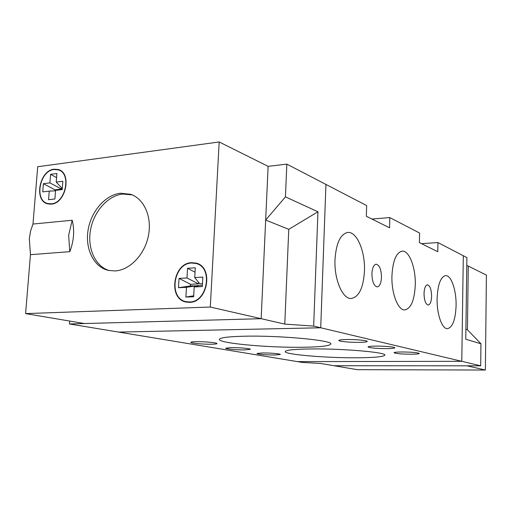 <?xml version="1.0" encoding="UTF-8"?>
<svg xmlns="http://www.w3.org/2000/svg" width="512" height="512" viewBox="0 0 512 512"><rect width="100%" height="100%" fill="white"/><g stroke="black" fill="none" stroke-linecap="round" stroke-linejoin="round"><path stroke-width="0.77" d="M381.478 277.344C381.267 269.434 379.475 265.05 376.115 264.192C373.664 264.755 372.262 267.93 371.904 273.709C372.128 281.658 373.907 286.054 377.248 286.899C379.738 286.323 381.146 283.136 381.478 277.344M431.61 296.352C431.418 289.434 430.016 285.594 427.405 284.826C425.421 285.318 424.294 288.198 424.026 293.478C424.224 300.429 425.619 304.282 428.211 305.037C430.221 304.531 431.354 301.638 431.61 296.352M364.461 270.886C365.299 251.328 356.749 231.085 347.597 232.461C340.333 234.214 336.134 243.296 334.995 259.712C334.061 279.558 342.694 299.366 351.322 298.502C359.066 296.896 363.443 287.693 364.461 270.886M456.09 305.638C456.474 290.285 451.194 274.874 445.504 275.629C440.582 276.96 437.786 284.563 437.114 298.445C436.678 313.99 442.016 329.178 447.462 328.678C452.621 327.398 455.494 319.718 456.09 305.638M415.27 284.966C415.84 267.731 409.184 250.131 402.061 251.149C396.166 252.653 392.794 260.877 391.936 275.834C391.302 293.299 398.029 310.592 404.806 309.926C411.021 308.512 414.509 300.192 415.27 284.966M386.899 348.634C391.744 348.57 394.374 348.301 394.797 347.827C395.514 347.008 384.358 345.99 375.77 346.112C370.989 346.182 368.41 346.451 368.038 346.918C369.76 347.962 376.051 348.538 386.899 348.634M244.672 349.907L250.317 349.331C251.046 348.582 239.046 347.494 231.226 347.616L225.715 348.186C225.075 348.947 236.941 350.016 244.672 349.907M302.349 347.264C319.648 347.04 329.101 346.01 330.707 344.173C334.72 340.589 281.389 335.379 245.139 336.198C229.03 336.557 220.474 337.574 219.482 339.258C217.222 343.136 267.853 347.782 302.349 347.264M356.762 357.786C373.83 357.67 383.162 356.826 384.742 355.258C387.872 352.467 343.411 348.506 311.034 348.941C294.874 349.165 286.291 350.003 285.293 351.456C283.405 354.432 325.754 358.022 356.762 357.786M359.226 342.368C364.128 342.285 366.79 341.984 367.219 341.466C368.026 340.518 355.802 339.347 346.669 339.52C341.843 339.616 339.238 339.917 338.861 340.422C338.15 341.382 350.208 342.522 359.226 342.368M274.643 355.008L280.301 354.483C280.96 353.818 269.971 352.858 262.534 352.947L256.992 353.466C256.416 354.144 267.283 355.085 274.643 355.008M211.347 344.23C214.822 344.179 216.685 343.968 216.947 343.61C217.766 342.758 204.57 341.51 196.333 341.677C192.922 341.734 191.104 341.946 190.874 342.298C190.163 343.162 203.2 344.378 211.347 344.23M411.565 354.221C416.333 354.17 418.925 353.933 419.341 353.498C417.811 352.582 411.904 352.07 401.626 351.968C396.909 352.026 394.362 352.262 393.99 352.685C395.552 353.6 401.414 354.112 411.565 354.221M466.784 265.318L486.4 275.091L485.382 370.035L466.931 365.811L334.022 365.734L480.698 365.818L480.954 343.789L465.76 339.238L466.886 257.594L463.309 255.731L461.786 361.318L297.434 361.619L118.65 332.083L320.717 327.776L118.65 332.083L69.459 323.962L69.677 321.056M480.698 365.818L461.786 361.318L463.309 255.731L437.958 242.573L437.792 251.725L419.392 242.598L419.597 233.043L389.805 217.581L371.904 219.04M437.958 242.573L421.53 243.661M389.805 217.581L389.542 227.789L366.342 216.282L366.656 205.568L325.933 184.422L320.717 327.776L461.786 361.318L297.434 361.619L302.227 362.413L320.794 363.494L357.363 369.677L485.382 370.035M468.282 266.067L467.418 329.754L468.282 266.067M480.954 343.789L467.418 329.754L465.901 329.254M30.458 254.669L29.318 238.694L30.573 231.027L32.979 224.051L72.186 220.237C74.733 230.374 73.939 240.851 69.792 251.674L30.458 254.669L25.6 313.606L210.317 307.04L219.174 141.965L37.702 166.739L32.979 224.051M120.467 193.235C105.28 194.893 91.002 211.418 88.058 230.214C84.979 249.011 93.818 267.059 108.346 270.394L115.11 270.944C129.805 270.17 144.71 254.662 148.41 235.821C152.224 216.998 144.128 198.682 130.566 194.272L120.467 193.235M54.118 169.184C39.469 170.278 33.664 200.646 47.558 203.814L51.328 204.134C65.869 203.482 72.115 173.094 58.49 169.581L54.118 169.184M191.706 262.669C172.96 262.874 167.789 299.098 186.182 302.067L189.446 302.342C207.968 302.714 213.882 266.733 195.981 263.091L191.706 262.669M132.179 194.88L122.701 194.035C107.814 195.661 93.754 211.558 90.522 229.946C87.168 248.314 95.219 266.368 109.184 270.566M191.686 263.027C173.286 263.219 168.198 298.784 186.253 301.709L189.466 301.984C207.654 302.336 213.453 267.008 195.872 263.437L191.686 263.027M54.093 169.498C39.712 170.573 34.01 200.384 47.642 203.501L51.354 203.814C65.632 203.168 71.763 173.338 58.374 169.888L54.093 169.498M43.392 183.686L49.901 182.874L50.586 174.336L56.902 173.517L56.224 182.086L62.848 181.261L62.202 189.581L55.571 190.368L54.886 198.982L48.55 199.699L49.242 191.117L42.726 191.891L43.392 183.686L54.976 189.837L54.899 190.829M219.174 141.965L268.122 166.349L286.842 164.134L325.933 184.422L320.717 327.776L313.664 326.099L284.781 324.096L261.158 318.688L268.122 166.349M25.6 313.606L84.416 323.546L261.158 318.688L69.459 323.962M210.317 307.04L261.158 318.688L265.664 220.038L285.446 196.877L317.946 211.782L313.664 326.099M193.696 295.802L185.888 297.069L193.645 296.742L194.195 286.95L199.725 285.44L202.387 285.306M185.888 297.069L186.451 287.322L178.49 287.712L179.034 278.4L186.989 277.965L187.546 268.282L195.27 267.814L194.726 277.549L199.814 283.814L202.477 283.68M194.195 286.95L202.317 286.554L202.835 277.107L194.726 277.549M54.976 189.837L61.472 189.062L61.568 187.846M61.472 189.062L49.901 182.874M55.533 190.797L49.242 191.117M62.272 188.608L56.224 182.086M56.582 177.587L50.586 174.336M186.989 277.965L198.464 283.878L190.541 284.275L190.445 285.894L178.49 287.712M190.541 284.275L179.034 278.4M198.464 283.878L198.56 282.266M198.362 285.811L190.445 285.894M186.451 287.322L198.374 285.504M195.027 272.198L187.546 268.282M286.842 164.134L285.446 196.877M284.781 324.096L288.762 229.338L265.664 220.038M288.762 229.338L317.946 211.782M69.792 251.674L68.646 235.258L72.186 220.237M196.48 263.238L195.981 263.091M58.867 169.715L58.49 169.581M131.59 194.643L130.566 194.272M186.253 301.709L189.075 302.355M47.642 203.501L49.83 204.186M58.746 170.022L60.877 170.79M196.365 263.584L199.072 264.371"/></g></svg>

